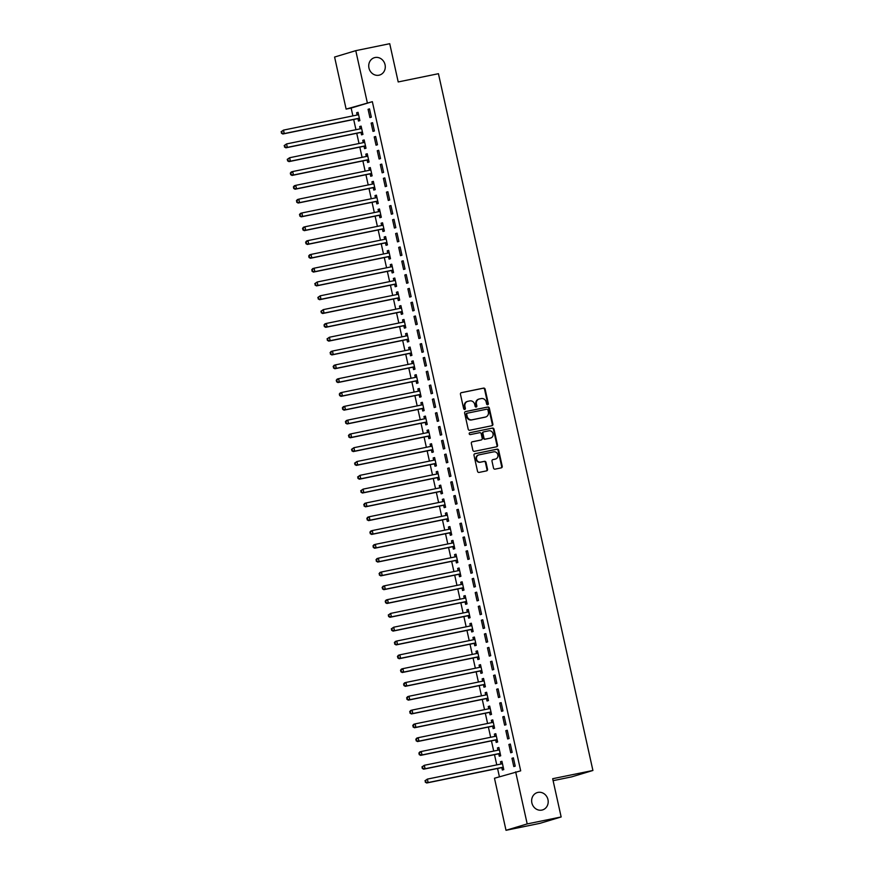 <?xml version="1.0" encoding="UTF-8"?>
<svg xmlns="http://www.w3.org/2000/svg" width="874" height="874" viewBox="0 0 874 874"><rect width="100%" height="100%" fill="white"/><g stroke="black" fill="none" stroke-linecap="round" stroke-linejoin="round"><path stroke-width="1.31" d="M487.681 404.728A0.972 0.885 73.2 0 0 488.326 403.602L485.136 389.203A1.387 1.256 73.2 0 0 483.606 388.1L461.385 392.655A1.387 1.256 73.2 0 0 460.456 394.261L463.646 408.661A0.972 0.885 73.2 0 0 464.793 409.414A0.972 0.885 73.2 0 0 465.372 408.3L464.957 406.443A4.446 4.031 73.2 0 1 467.951 401.297L469.797 400.915A4.446 4.031 73.2 0 1 474.713 404.443L475.128 406.312A0.972 0.885 73.2 0 0 476.854 405.951L476.439 404.094A4.446 4.031 73.2 0 1 479.433 398.948L481.279 398.566A4.446 4.031 73.2 0 1 486.184 402.095L486.599 403.952A0.972 0.885 73.2 0 0 487.681 404.728M487.441 404.738A0.972 0.885 73.2 0 0 487.758 403.777L484.567 389.378A1.387 1.256 73.2 0 0 483.027 388.274L461.057 392.776M464.487 409.447A0.972 0.885 73.2 0 0 464.804 408.475L464.389 406.618L464.957 406.443M475.969 407.098A0.972 0.885 73.2 0 0 476.275 406.126L475.871 404.258L476.439 404.094M537.958 792.412A9.057 8.205 73.2 0 0 537.313 792.576A9.057 8.205 73.2 0 0 531.96 803.261A9.057 8.205 73.2 0 0 541.88 810.089A9.057 8.205 73.2 0 0 542.536 809.925A9.057 8.205 73.2 0 0 547.878 799.24A9.057 8.205 73.2 0 0 537.958 792.412M375.044 57.531A9.057 8.205 73.2 0 0 374.389 57.695A9.057 8.205 73.2 0 0 369.047 68.38A9.057 8.205 73.2 0 0 378.966 75.208A9.057 8.205 73.2 0 0 379.611 75.044A9.057 8.205 73.2 0 0 384.964 64.359A9.057 8.205 73.2 0 0 375.044 57.531M493.515 468.038A1.387 1.256 73.2 0 0 495.055 469.141L501.283 467.863A1.387 1.256 73.2 0 0 502.222 466.257L498.672 450.263A1.387 1.256 73.2 0 0 497.142 449.16L474.921 453.715A1.387 1.256 73.2 0 0 473.992 455.321L477.532 471.315A1.387 1.256 73.2 0 0 479.072 472.419L486.599 470.868A1.387 1.256 73.2 0 0 487.528 469.262L486.02 462.422A1.387 1.256 73.2 0 0 484.48 461.319L480.744 462.084A3.715 3.365 73.2 0 1 478.876 454.895A3.715 3.365 73.2 0 1 479.138 454.83L493.766 451.836A3.715 3.365 73.2 0 1 495.645 459.014A3.715 3.365 73.2 0 1 495.372 459.079L492.936 459.582A1.387 1.256 73.2 0 0 491.996 461.188L493.515 468.038M515.66 771.862L527.197 823.92L506.013 830.3L494.476 778.242L520.686 770.835L372.346 101.679L346.126 109.097L334.589 57.039L355.773 50.659L367.309 102.717M355.773 50.659L389.728 43.7L398.205 81.948L438.442 73.7L592.911 770.475L552.674 778.712L561.152 816.961L527.197 823.92M491.942 425.714A1.387 1.256 73.2 0 0 492.87 424.098L489.331 408.103A1.387 1.256 73.2 0 0 487.79 407.011L465.58 411.556A1.387 1.256 73.2 0 0 464.64 413.162L468.191 429.156A1.387 1.256 73.2 0 0 469.72 430.259L491.942 425.714M494.007 429.189L497.546 445.183A1.387 1.256 73.2 0 1 496.618 446.789L474.396 451.334A1.387 1.256 73.2 0 1 472.867 450.23L471.348 443.391A1.387 1.256 73.2 0 1 472.277 441.785L481.29 439.939A1.387 1.256 73.2 0 0 482.219 438.333L481.213 433.788A1.387 1.256 73.2 0 0 479.684 432.685L470.299 434.607A0.972 0.885 73.2 0 1 469.884 432.706L492.466 428.085A1.387 1.256 73.2 0 1 494.007 429.189L493.428 429.353L496.978 445.347L497.546 445.183M553.1 780.668L571.716 776.855L592.911 770.475M510.329 744.047L508.897 744.484L510.733 752.765L512.164 752.339L510.329 744.047M498.781 753.978L499.273 756.218L500.704 755.781L498.868 747.499L497.437 747.936L497.94 750.165M504.2 716.429L502.769 716.866L504.604 725.147L506.035 724.721L504.2 716.429M492.663 726.36L493.154 728.599L494.586 728.173L492.75 719.881L491.319 720.318L491.811 722.547M498.082 688.821L496.651 689.247L498.486 697.528L499.917 697.102L498.082 688.821M486.534 698.752L487.026 700.981L488.468 700.555L486.621 692.263L485.19 692.7L485.693 694.928M491.953 661.203L490.522 661.629L492.357 669.921L493.799 669.484L491.953 661.203M480.416 671.134L480.908 673.362L482.339 672.936L480.503 664.655L479.072 665.081L479.564 667.321M485.835 633.584L484.404 634.011L486.239 642.303L487.67 641.866L485.835 633.584M474.287 643.515L474.79 645.755L476.221 645.318L474.385 637.037L472.954 637.463L473.446 639.702M479.717 605.966L478.286 606.403L480.121 614.684L481.552 614.247L479.717 605.966M468.169 615.897L468.661 618.136L470.092 617.699L468.256 609.418L466.825 609.844L467.328 612.084M473.588 578.348L472.157 578.785L473.992 587.066L475.423 586.64L473.588 578.348M462.051 588.278L462.543 590.518L463.974 590.081L462.138 581.8L460.707 582.237L461.199 584.466M467.47 550.729L466.039 551.166L467.874 559.447L469.305 559.021L467.47 550.729M455.922 560.66L456.414 562.9L457.856 562.474L456.01 554.182L454.578 554.619L455.081 556.847M461.341 523.122L459.91 523.548L461.745 531.829L463.176 531.403L461.341 523.122M449.804 533.053L450.296 535.281L451.727 534.855L449.892 526.563L448.46 527L448.952 529.229M455.223 495.503L453.792 495.929L455.627 504.222L457.058 503.785L455.223 495.503M443.675 505.434L444.178 507.663L445.609 507.237L443.774 498.956L442.342 499.382L442.834 501.621M449.105 467.885L447.674 468.311L449.509 476.603L450.94 476.166L449.105 467.885M437.557 477.816L438.049 480.055L439.48 479.618L437.645 471.337L436.213 471.763L436.705 474.003M442.976 440.267L441.545 440.704L443.38 448.985L444.811 448.559L442.976 440.267M431.428 450.197L431.931 452.437L433.362 452L431.527 443.719L430.095 444.145L430.587 446.385M436.858 412.648L435.427 413.085L437.262 421.366L438.693 420.94L436.858 412.648M425.31 422.579L425.802 424.819L427.233 424.382L425.398 416.1L423.966 416.537L424.469 418.766M430.729 385.041L429.298 385.467L431.133 393.748L432.564 393.322L430.729 385.041M419.192 394.972L419.684 397.2L421.115 396.774L419.28 388.482L417.848 388.919L418.34 391.148M424.611 357.422L423.18 357.848L425.015 366.14L426.446 365.703L424.611 357.422M413.063 367.353L413.566 369.582L414.997 369.156L413.162 360.864L411.72 361.301L412.222 363.54M418.493 329.804L417.051 330.23L418.897 338.522L420.328 338.085L418.493 329.804M406.945 339.735L407.437 341.963L408.868 341.537L407.033 333.256L405.602 333.682L406.093 335.922M412.364 302.186L410.933 302.623L412.768 310.904L414.2 310.467L412.364 302.186M400.816 312.116L401.319 314.356L402.75 313.919L400.915 305.638L399.484 306.064L399.975 308.303M406.246 274.567L404.815 275.004L406.65 283.285L408.082 282.859L406.246 274.567M394.698 284.498L395.19 286.738L396.621 286.301L394.786 278.019L393.355 278.445L393.857 280.685M400.117 246.949L398.686 247.386L400.521 255.667L401.953 255.241L400.117 246.949M388.58 256.88L389.072 259.119L390.503 258.682L388.668 250.401L387.237 250.838L387.728 253.067M393.999 219.341L392.568 219.767L394.403 228.048L395.835 227.622L393.999 219.341M382.451 229.272L382.954 231.501L384.385 231.075L382.55 222.783L381.108 223.22L381.61 225.448M387.87 191.723L386.439 192.149L388.285 200.441L389.717 200.004L387.87 191.723M376.333 201.654L376.825 203.882L378.256 203.456L376.421 195.164L374.99 195.601L375.481 197.841M381.752 164.104L380.321 164.53L382.156 172.823L383.588 172.386L381.752 164.104M370.205 174.035L370.707 176.264L372.138 175.838L370.303 167.557L368.872 167.983L369.363 170.222M375.634 136.486L374.203 136.923L376.038 145.204L377.47 144.767L375.634 136.486M364.087 146.417L364.578 148.656L366.009 148.219L364.174 139.938L362.743 140.364L363.245 142.604M369.505 108.868L368.074 109.305L369.91 117.586L371.341 117.16L369.505 108.868M357.969 118.798L358.46 121.038L359.891 120.601L358.056 112.32L356.625 112.746L357.116 114.986M372.346 101.679L351.151 108.059L352.888 115.903M353.686 119.487L355.958 129.713M356.745 133.296L359.017 143.522M359.815 147.105L362.076 157.331M362.874 160.914L365.135 171.14M365.933 174.724L368.194 184.949M368.992 188.533L371.264 198.759M372.051 202.342L374.323 212.557M375.121 216.14L377.382 226.366M378.18 229.949L380.441 240.175M381.239 243.759L383.5 253.984M384.298 257.568L386.57 267.794M387.357 271.377L389.629 281.603M390.427 285.186L392.688 295.412M393.486 298.995L395.747 309.221M396.545 312.805L398.806 323.03M399.604 326.614L401.876 336.84M402.663 340.423L404.935 350.649M405.733 354.232L407.994 364.447M408.792 368.041L411.053 378.256M411.851 381.84L414.112 392.065M414.91 395.649L417.182 405.875M417.969 409.458L420.241 419.684M421.039 423.267L423.3 433.493M424.098 437.076L426.359 447.302M427.157 450.886L429.418 461.111M430.216 464.695L432.488 474.921M433.275 478.504L435.547 488.73M436.344 492.313L438.606 502.539M439.404 506.122L441.665 516.348M442.463 519.932L444.724 530.147M445.522 533.741L447.794 543.956M448.581 547.539L450.853 557.765M451.65 561.348L453.912 571.574M454.709 575.158L456.971 585.383M457.768 588.967L460.041 599.193M460.827 602.776L463.1 613.002M463.886 616.585L466.159 626.811M466.956 630.394L469.218 640.62M470.015 644.204L472.277 654.429M473.074 658.013L475.347 668.239M476.133 671.822L478.406 682.048M479.192 685.631L481.465 695.846M482.262 699.429L484.524 709.655M485.321 713.239L487.583 723.464M488.38 727.048L490.653 737.274M491.439 740.857L493.712 751.083M494.498 754.666L496.771 764.892M497.568 768.475L499.404 776.757M361.028 132.608L361.519 134.847L362.95 134.41L361.115 126.129L359.684 126.555L360.175 128.795M372.564 122.677L371.133 123.114L372.979 131.395L374.411 130.958L372.564 122.677M367.146 160.226L367.648 162.466L369.079 162.029L367.244 153.748L365.802 154.174L366.304 156.413M378.693 150.295L377.262 150.721L379.098 159.013L380.529 158.576L378.693 150.295M373.274 187.844L373.766 190.073L375.197 189.647L373.362 181.366L371.931 181.792L372.422 184.032M384.811 177.914L383.38 178.34L385.216 186.632L386.647 186.195L384.811 177.914M379.392 215.463L379.884 217.692L381.315 217.265L379.48 208.973L378.049 209.41L378.551 211.639M390.94 205.532L389.509 205.958L391.344 214.239L392.776 213.813L390.94 205.532M385.51 243.07L386.013 245.31L387.444 244.884L385.609 236.592L384.178 237.029L384.669 239.257M397.058 233.139L395.627 233.577L397.462 241.858L398.894 241.432L397.058 233.139M391.639 270.689L392.131 272.928L393.562 272.491L391.727 264.21L390.296 264.647L390.787 266.876M403.187 260.758L401.745 261.195L403.591 269.476L405.023 269.05L403.187 260.758M397.757 298.307L398.26 300.547L399.691 300.11L397.856 291.829L396.414 292.255L396.916 294.494M409.305 288.376L407.874 288.813L409.709 297.094L411.141 296.657L409.305 288.376M403.886 325.926L404.378 328.165L405.809 327.728L403.974 319.447L402.543 319.873L403.034 322.113M415.423 315.995L413.992 316.421L415.827 324.713L417.259 324.276L415.423 315.995M410.004 353.544L410.496 355.773L411.927 355.347L410.092 347.065L408.661 347.491L409.163 349.731M421.552 343.613L420.121 344.039L421.956 352.331L423.387 351.894L421.552 343.613M416.122 381.162L416.625 383.391L418.056 382.965L416.221 374.673L414.789 375.11L415.281 377.339M427.67 371.232L426.239 371.658L428.074 379.939L429.505 379.513L427.67 371.232M422.251 408.77L422.743 411.009L424.174 410.583L422.339 402.291L420.907 402.728L421.399 404.957M433.799 398.839L432.357 399.276L434.203 407.557L435.634 407.131L433.799 398.839M428.369 436.388L428.872 438.628L430.303 438.191L428.468 429.91L427.036 430.336L427.528 432.575M439.917 426.457L438.486 426.894L440.321 435.176L441.752 434.749L439.917 426.457M434.498 464.007L434.99 466.246L436.421 465.809L434.586 457.528L433.154 457.954L433.646 460.194M446.035 454.076L444.604 454.513L446.439 462.794L447.87 462.357L446.035 454.076M440.616 491.625L441.108 493.854L442.539 493.428L440.704 485.146L439.272 485.573L439.775 487.812M452.164 481.694L450.733 482.12L452.568 490.412L453.999 489.975L452.164 481.694M446.734 519.243L447.237 521.472L448.668 521.046L446.833 512.765L445.401 513.191L445.893 515.431M458.282 509.313L456.851 509.739L458.686 518.031L460.117 517.594L458.282 509.313M452.863 546.862L453.355 549.091L454.786 548.664L452.951 540.372L451.519 540.809L452.011 543.038M464.411 536.931L462.98 537.357L464.815 545.638L466.246 545.212L464.411 536.931M458.981 574.469L459.484 576.709L460.915 576.283L459.079 567.991L457.648 568.428L458.14 570.656M470.529 564.538L469.098 564.975L470.933 573.257L472.364 572.831L470.529 564.538M465.11 602.088L465.602 604.327L467.033 603.89L465.197 595.609L463.766 596.035L464.258 598.275M476.647 592.157L475.216 592.594L477.051 600.875L478.493 600.449L476.647 592.157M471.228 629.706L471.72 631.946L473.162 631.509L471.315 623.228L469.884 623.654L470.387 625.893M482.776 619.775L481.345 620.212L483.18 628.493L484.611 628.056L482.776 619.775M477.357 657.324L477.849 659.553L479.28 659.127L477.444 650.846L476.013 651.272L476.505 653.512M488.894 647.394L487.463 647.82L489.298 656.112L490.729 655.675L488.894 647.394M483.475 684.943L483.967 687.172L485.398 686.745L483.562 678.453L482.131 678.89L482.634 681.13M495.023 675.012L493.591 675.438L495.427 683.73L496.858 683.293L495.023 675.012M489.593 712.561L490.096 714.79L491.527 714.364L489.691 706.072L488.26 706.509L488.752 708.738M501.141 702.63L499.709 703.057L501.545 711.338L502.976 710.912L501.141 702.63M495.722 740.169L496.214 742.408L497.645 741.971L495.809 733.69L494.378 734.127L494.87 736.356M507.259 730.238L505.827 730.675L507.663 738.956L509.105 738.53L507.259 730.238M501.84 767.787L502.342 770.027L503.774 769.59L501.927 761.309L500.496 761.735L500.999 763.974M513.388 757.856L511.956 758.293L513.792 766.574L515.223 766.148L513.388 757.856M561.152 816.961L539.968 823.341L506.013 830.3M351.151 108.059L346.126 109.097M356.625 112.746L358.089 112.451M368.074 109.305L369.538 108.999M359.684 126.555L361.148 126.26M371.133 123.114L372.597 122.808M362.743 140.364L364.207 140.069M374.203 136.923L375.656 136.617M365.802 154.174L367.266 153.879M377.262 150.721L378.726 150.426M368.872 167.983L370.325 167.688M380.321 164.53L381.785 164.236M371.931 181.792L373.395 181.497M383.38 178.34L384.844 178.045M374.99 195.601L376.454 195.306M386.439 192.149L387.903 191.854M378.049 209.41L379.513 209.105M389.509 205.958L390.962 205.663M381.108 223.22L382.572 222.914M392.568 219.767L394.032 219.472M384.178 237.029L385.631 236.723M395.627 233.577L397.091 233.282M387.237 250.838L388.701 250.532M398.686 247.386L400.15 247.08M390.296 264.647L391.76 264.341M401.745 261.195L403.209 260.889M393.355 278.445L394.819 278.151M404.815 275.004L406.268 274.698M396.414 292.255L397.878 291.96M407.874 288.813L409.338 288.507M399.484 306.064L400.937 305.769M410.933 302.623L412.397 302.317M402.543 319.873L404.007 319.578M413.992 316.421L415.456 316.126M405.602 333.682L407.066 333.387M417.051 330.23L418.515 329.935M408.661 347.491L410.125 347.197M420.121 344.039L421.574 343.744M411.72 361.301L413.183 361.006M423.18 357.848L424.644 357.553M414.789 375.11L416.243 374.804M426.239 371.658L427.703 371.363M417.848 388.919L419.312 388.613M429.298 385.467L430.762 385.172M420.907 402.728L422.371 402.422M432.357 399.276L433.821 398.981M423.966 416.537L425.43 416.232M435.427 413.085L436.88 412.779M427.036 430.336L428.489 430.041M438.486 426.894L439.95 426.588M430.095 444.145L431.548 443.85M441.545 440.704L443.009 440.398M433.154 457.954L434.618 457.659M444.604 454.513L446.068 454.207M436.213 471.763L437.677 471.468M447.674 468.311L449.127 468.016M439.272 485.573L440.736 485.278M450.733 482.12L452.186 481.825M442.342 499.382L443.795 499.087M453.792 495.929L455.256 495.634M445.401 513.191L446.854 512.896M456.851 509.739L458.315 509.444M448.46 527L449.924 526.694M459.91 523.548L461.374 523.253M451.519 540.809L452.983 540.503M462.98 537.357L464.433 537.062M454.578 554.619L456.042 554.313M466.039 551.166L467.492 550.871M457.648 568.428L459.101 568.122M469.098 564.975L470.562 564.67M460.707 582.237L462.16 581.931M472.157 578.785L473.621 578.479M463.766 596.035L465.23 595.74M475.216 592.594L476.68 592.288M466.825 609.844L468.289 609.549M478.286 606.403L479.739 606.097M469.884 623.654L471.348 623.359M481.345 620.212L482.798 619.906M472.954 637.463L474.407 637.168M484.404 634.011L485.868 633.716M476.013 651.272L477.466 650.977M487.463 647.82L488.927 647.525M479.072 665.081L480.536 664.786M490.522 661.629L491.986 661.334M482.131 678.89L483.595 678.595M493.591 675.438L495.045 675.143M485.19 692.7L486.654 692.394M496.651 689.247L498.104 688.952M488.26 706.509L489.713 706.203M499.709 703.057L501.173 702.762M491.319 720.318L492.783 720.012M502.769 716.866L504.232 716.571M494.378 734.127L495.842 733.821M505.827 730.675L507.291 730.369M497.437 747.936L498.901 747.631M508.897 744.484L510.35 744.178M500.496 761.735L501.96 761.44M511.956 758.293L513.409 757.987M478.821 399.123A4.446 4.031 73.2 0 0 475.871 404.258M467.35 401.472A4.446 4.031 73.2 0 0 464.389 406.618M491.701 425.758A1.387 1.256 73.2 0 0 492.302 424.272L488.763 408.278A1.387 1.256 73.2 0 0 487.222 407.175L465.252 411.676M487.932 409.95A0.972 0.885 73.2 0 0 486.862 409.185L467.361 413.173A0.972 0.885 73.2 0 0 466.705 414.298L467.142 416.264A4.446 4.031 73.2 0 0 472.047 419.793L485.376 417.062A4.446 4.031 73.2 0 0 488.369 411.916L487.932 409.95M467.219 413.216L466.782 413.347A0.972 0.885 73.2 0 0 466.126 414.473L466.705 414.298M484.808 417.237L485.376 417.062A4.446 4.031 73.2 0 1 484.808 417.237L471.479 419.968A4.446 4.031 73.2 0 1 466.563 416.439L466.126 414.473M496.366 446.833A1.387 1.256 73.2 0 0 496.978 445.347M471.949 441.905L480.722 440.114A1.387 1.256 73.2 0 0 480.918 440.048M469.611 432.816L492.466 428.085M490.642 438.016A3.715 3.365 73.2 0 0 489.036 430.773L483.879 431.822A1.387 1.256 73.2 0 0 482.94 433.438L483.956 437.972A1.387 1.256 73.2 0 0 485.485 439.076L490.063 438.191A3.715 3.365 73.2 0 0 490.598 438.038M483.683 431.887L483.311 431.996A1.387 1.256 73.2 0 0 482.372 433.602L482.94 433.438M490.063 438.191L484.917 439.251A1.387 1.256 73.2 0 1 483.377 438.147L482.372 433.602M493.428 429.353A1.387 1.256 73.2 0 0 491.898 428.26M495.329 459.101A3.715 3.365 73.2 0 1 494.804 459.254L492.608 459.702M478.57 455.004A3.715 3.365 73.2 0 0 476.101 459.451A3.715 3.365 73.2 0 0 480.176 462.259L480.744 462.084M486.359 470.922A1.387 1.256 73.2 0 0 486.96 469.436L485.441 462.586A1.387 1.256 73.2 0 0 483.912 461.494L480.176 462.259M501.042 467.918A1.387 1.256 73.2 0 0 501.643 466.432L498.104 450.438A1.387 1.256 73.2 0 0 496.563 449.334L474.593 453.835M358.548 114.56L358.384 114.669A1.42 1.278 -106.8 0 1 357.936 114.865L283.493 130.117L284.258 133.569L282.826 134.006L357.269 118.755A1.42 1.278 -106.8 0 1 357.761 118.755L359.564 119.148M358.438 114.046L357.018 115.062M281.963 133.001L281.657 131.624L281.395 133.176L284.258 133.569L358.701 118.318A1.42 1.278 -106.8 0 1 359.192 118.329L359.4 118.372M281.089 131.788L283.493 130.117L281.657 131.624M282.826 134.006L281.395 133.176M361.607 128.358L361.443 128.478A1.42 1.278 -106.8 0 1 360.995 128.675L286.563 143.926L287.327 147.378L285.896 147.815L360.328 132.564A1.42 1.278 -106.8 0 1 360.82 132.564L362.634 132.957M361.497 127.844L360.077 128.871M285.033 146.81L284.727 145.434L284.454 146.985L287.327 147.378L361.76 132.127A1.42 1.278 -106.8 0 1 362.251 132.138L362.459 132.182M284.148 145.597L286.563 143.926L284.727 145.434M285.896 147.815L284.454 146.985M364.677 142.167L364.502 142.287A1.42 1.278 -106.8 0 1 364.054 142.484L289.622 157.735L290.387 161.187L288.955 161.624L363.387 146.373A1.42 1.278 -106.8 0 1 363.879 146.373L365.693 146.766M364.556 141.654L363.136 142.67M288.092 160.619L287.786 159.232L287.513 160.794L290.387 161.187L364.829 145.936A1.42 1.278 -106.8 0 1 365.321 145.947L365.518 145.991M287.207 159.407L289.622 157.735L287.786 159.232M288.955 161.624L287.513 160.794M367.736 155.976L367.572 156.096A1.42 1.278 -106.8 0 1 367.124 156.293L292.681 171.544L293.446 174.997L292.014 175.434L366.457 160.182A1.42 1.278 -106.8 0 1 366.949 160.182L368.752 160.576M367.615 155.463L366.206 156.479M291.151 174.429L290.845 173.041L290.583 174.603L293.446 174.997L367.888 159.745A1.42 1.278 -106.8 0 1 368.38 159.745L368.577 159.789M290.277 173.216L291.25 171.981L292.681 171.544L290.845 173.041M292.014 175.434L290.583 174.603M370.794 169.785L370.631 169.906A1.42 1.278 -106.8 0 1 370.183 170.102L295.74 185.354L296.505 188.806L295.073 189.232L369.516 173.992A1.42 1.278 -106.8 0 1 370.008 173.992L371.811 174.385M370.685 169.272L369.265 170.288M294.21 188.238L293.904 186.85L293.642 188.402L296.505 188.806L370.947 173.555A1.42 1.278 -106.8 0 1 371.439 173.555L371.636 173.598M293.336 187.025L294.309 185.78L295.74 185.354L293.904 186.85M295.073 189.232L293.642 188.402M373.853 183.595L373.69 183.715A1.42 1.278 -106.8 0 1 373.242 183.911L298.799 199.163L299.563 202.615L298.132 203.041L372.575 187.79A1.42 1.278 -106.8 0 1 373.067 187.801L374.87 188.183M373.744 183.081L372.324 184.097M297.269 202.047L296.963 200.659L296.701 202.211L299.563 202.615L374.006 187.364A1.42 1.278 -106.8 0 1 374.498 187.364L374.706 187.407M296.395 200.834L297.368 199.589L298.799 199.163L296.963 200.659M298.132 203.041L296.701 202.211M376.913 197.404L376.749 197.524A1.42 1.278 -106.8 0 1 376.301 197.721L301.869 212.972L302.633 216.424L301.202 216.85L375.634 201.599A1.42 1.278 -106.8 0 1 376.126 201.61L377.939 201.992M376.803 196.89L375.383 197.906M300.339 215.856L300.033 214.469L299.76 216.02L302.633 216.424L377.065 201.173A1.42 1.278 -106.8 0 1 377.557 201.173L377.765 201.217M299.454 214.643L300.438 213.398L301.869 212.972L300.033 214.469M301.202 216.85L299.76 216.02M379.982 211.213L379.808 211.333A1.42 1.278 -106.8 0 1 379.36 211.53L304.928 226.781L305.692 230.233L304.261 230.66L378.704 215.408A1.42 1.278 -106.8 0 1 379.185 215.419L380.998 215.802M379.862 210.7L378.442 211.716M303.398 229.654L303.092 228.278L302.819 229.829L305.692 230.233L380.135 214.982A1.42 1.278 -106.8 0 1 380.627 214.982L380.824 215.026M302.513 228.453L303.497 227.207L304.928 226.781L303.092 228.278M304.261 230.66L302.819 229.829M383.041 225.022L382.878 225.142A1.42 1.278 -106.8 0 1 382.43 225.339L307.987 240.59L308.751 244.043L307.32 244.469L381.763 229.217A1.42 1.278 -106.8 0 1 382.255 229.228L384.057 229.611M382.921 224.509L381.512 225.525M306.457 243.464L306.151 242.087L305.889 243.638L308.751 244.043L383.194 228.791A1.42 1.278 -106.8 0 1 383.686 228.791L383.883 228.835M305.583 242.262L306.556 241.016L307.987 240.59L306.151 242.087M307.32 244.469L305.889 243.638M386.1 238.831L385.937 238.952A1.42 1.278 -106.8 0 1 385.489 239.148L311.046 254.4L311.81 257.852L310.379 258.278L384.822 243.027A1.42 1.278 -106.8 0 1 385.314 243.027L387.116 243.42M385.991 238.318L384.571 239.334M309.516 257.273L309.21 255.896L308.948 257.448L311.81 257.852L386.253 242.601A1.42 1.278 -106.8 0 1 386.745 242.601L386.942 242.644M308.642 256.071L309.614 254.826L311.046 254.4L309.21 255.896M310.379 258.278L308.948 257.448M389.159 252.641L388.996 252.761A1.42 1.278 -106.8 0 1 388.548 252.957L314.105 268.209L314.869 271.65L313.438 272.087L387.881 256.836A1.42 1.278 -106.8 0 1 388.373 256.836L390.175 257.229M389.05 252.127L387.63 253.143M312.586 271.082L312.269 269.705L312.007 271.257L314.869 271.65L389.312 256.41A1.42 1.278 -106.8 0 1 389.804 256.41L390.012 256.453M311.701 269.88L312.673 268.635L314.105 268.209L312.269 269.705M313.438 272.087L312.007 271.257M392.218 266.45L392.055 266.57A1.42 1.278 -106.8 0 1 391.607 266.756L317.175 282.007L317.939 285.459L316.508 285.896L390.94 270.645A1.42 1.278 -106.8 0 1 391.432 270.645L393.245 271.038M392.109 265.936L390.689 266.952M315.645 284.891L315.339 283.515L315.066 285.066L317.939 285.459L392.371 270.208A1.42 1.278 -106.8 0 1 392.863 270.219L393.071 270.263M314.76 283.679L317.175 282.007L315.339 283.515M316.508 285.896L315.066 285.066M395.288 280.259L395.114 280.368A1.42 1.278 -106.8 0 1 394.677 280.565L320.234 295.816L320.998 299.269L319.567 299.706L394.01 284.454A1.42 1.278 -106.8 0 1 394.502 284.454L396.304 284.848M395.168 279.746L393.748 280.762M318.704 298.7L318.398 297.324L318.125 298.875L320.998 299.269L395.441 284.017A1.42 1.278 -106.8 0 1 395.933 284.028L396.13 284.072M317.819 297.488L320.234 295.816L318.398 297.324M319.567 299.706L318.125 298.875M398.347 294.057L398.183 294.177A1.42 1.278 -106.8 0 1 397.736 294.374L323.293 309.625L324.057 313.078L322.626 313.515L397.069 298.263A1.42 1.278 -106.8 0 1 397.561 298.263L399.363 298.657M398.227 293.544L396.818 294.571M321.763 312.51L321.457 311.133L321.195 312.684L324.057 313.078L398.5 297.826A1.42 1.278 -106.8 0 1 398.992 297.837L399.189 297.881M320.889 311.297L323.293 309.625L321.457 311.133M322.626 313.515L321.195 312.684M401.406 307.867L401.242 307.987A1.42 1.278 -106.8 0 1 400.795 308.183L326.352 323.435L327.116 326.887L325.685 327.324L400.128 312.073A1.42 1.278 -106.8 0 1 400.62 312.073L402.422 312.466M401.297 307.353L399.877 308.369M324.822 326.319L324.516 324.931L324.254 326.494L327.116 326.887L401.559 311.636A1.42 1.278 -106.8 0 1 402.051 311.647L402.258 311.69M323.948 325.106L324.92 323.872L326.352 323.435L324.516 324.931M325.685 327.324L324.254 326.494M404.465 321.676L404.301 321.796A1.42 1.278 -106.8 0 1 403.854 321.993L329.411 337.244L330.175 340.696L328.744 341.133L403.187 325.882A1.42 1.278 -106.8 0 1 403.679 325.882L405.481 326.275M404.356 321.162L402.936 322.178M327.892 340.128L327.586 338.741L327.313 340.303L330.175 340.696L404.618 325.445A1.42 1.278 -106.8 0 1 405.11 325.445L405.317 325.489M327.007 338.915L329.411 337.244L327.586 338.741M328.744 341.133L327.313 340.303M407.524 335.485L407.36 335.605A1.42 1.278 -106.8 0 1 406.913 335.802L332.481 351.053L333.245 354.505L331.814 354.931L406.246 339.691A1.42 1.278 -106.8 0 1 406.738 339.691L408.551 340.084M407.415 334.971L405.995 335.987M330.951 353.937L330.645 352.55L330.372 354.101L333.245 354.505L407.677 339.254A1.42 1.278 -106.8 0 1 408.169 339.254L408.377 339.298M330.066 352.725L331.049 351.479L332.481 351.053L330.645 352.55M331.814 354.931L330.372 354.101M410.594 349.294L410.419 349.414A1.42 1.278 -106.8 0 1 409.982 349.611L335.54 364.862L336.304 368.315L334.873 368.741L409.316 353.489A1.42 1.278 -106.8 0 1 409.808 353.5L411.61 353.883M410.474 348.781L409.054 349.797M334.01 367.746L333.704 366.359L333.442 367.91L336.304 368.315L410.747 353.063A1.42 1.278 -106.8 0 1 411.239 353.063L411.436 353.107M333.125 366.534L334.108 365.288L335.54 364.862L333.704 366.359M334.873 368.741L333.442 367.91M413.653 363.103L413.489 363.223A1.42 1.278 -106.8 0 1 413.041 363.42L338.599 378.671L339.363 382.124L337.932 382.55L412.375 367.298A1.42 1.278 -106.8 0 1 412.867 367.309L414.669 367.692M413.533 362.59L412.124 363.606M337.069 381.545L336.763 380.168L336.501 381.719L339.363 382.124L413.806 366.872A1.42 1.278 -106.8 0 1 414.298 366.872L414.494 366.916M336.195 380.343L337.167 379.098L338.599 378.671L336.763 380.168M337.932 382.55L336.501 381.719M416.712 376.913L416.548 377.033A1.42 1.278 -106.8 0 1 416.1 377.229L341.658 392.481L342.422 395.933L340.991 396.359L415.434 381.108A1.42 1.278 -106.8 0 1 415.926 381.119L417.728 381.501M416.603 376.399L415.183 377.415M340.128 395.354L339.822 393.977L339.56 395.529L342.422 395.933L416.865 380.682A1.42 1.278 -106.8 0 1 417.357 380.682L417.564 380.725M339.254 394.152L340.226 392.907L341.658 392.481L339.822 393.977M340.991 396.359L339.56 395.529M419.771 390.722L419.607 390.842A1.42 1.278 -106.8 0 1 419.159 391.039L344.717 406.29L345.481 409.742L344.05 410.168L418.493 394.917A1.42 1.278 -106.8 0 1 418.985 394.928L420.787 395.31M419.662 390.208L418.242 391.224M343.198 409.163L342.892 407.787L342.619 409.338L345.481 409.742L419.924 394.491A1.42 1.278 -106.8 0 1 420.416 394.491L420.623 394.535M342.313 407.961L343.285 406.716L344.717 406.29L342.892 407.787M344.05 410.168L342.619 409.338M422.841 404.531L422.666 404.651A1.42 1.278 -106.8 0 1 422.218 404.848L347.786 420.099L348.551 423.551L347.12 423.977L421.552 408.726A1.42 1.278 -106.8 0 1 422.044 408.726L423.857 409.119M422.721 404.017L421.301 405.033M346.257 422.972L345.951 421.596L345.678 423.147L348.551 423.551L422.983 408.3A1.42 1.278 -106.8 0 1 423.475 408.3L423.682 408.344M345.372 421.771L346.355 420.525L347.786 420.099L345.951 421.596M347.12 423.977L345.678 423.147M425.9 418.34L425.725 418.46A1.42 1.278 -106.8 0 1 425.288 418.657L350.845 433.897L351.61 437.35L350.179 437.787L424.622 422.535A1.42 1.278 -106.8 0 1 425.114 422.535L426.916 422.929M425.78 417.827L424.36 418.843M349.316 436.782L349.01 435.405L348.748 436.956L351.61 437.35L426.053 422.109A1.42 1.278 -106.8 0 1 426.545 422.109L426.741 422.153M348.442 435.58L349.414 434.334L350.845 433.897L349.01 435.405M350.179 437.787L348.748 436.956M428.959 432.149L428.795 432.269A1.42 1.278 -106.8 0 1 428.347 432.455L353.904 447.707L354.669 451.159L353.238 451.596L427.681 436.344A1.42 1.278 -106.8 0 1 428.173 436.344L429.975 436.738M428.839 431.636L427.43 432.652M352.375 450.591L352.069 449.214L351.807 450.766L354.669 451.159L429.112 435.908A1.42 1.278 -106.8 0 1 429.604 435.918L429.8 435.962M351.501 449.378L353.904 447.707L352.069 449.214M353.238 451.596L351.807 450.766M432.018 445.959L431.854 446.068A1.42 1.278 -106.8 0 1 431.406 446.264L356.963 461.516L357.728 464.968L356.297 465.405L430.74 450.154A1.42 1.278 -106.8 0 1 431.232 450.154L433.034 450.547M431.909 445.445L430.489 446.461M355.434 464.4L355.128 463.023L354.866 464.575L357.728 464.968L432.171 449.717A1.42 1.278 -106.8 0 1 432.663 449.728L432.87 449.771M354.56 463.187L356.963 461.516L355.128 463.023M356.297 465.405L354.866 464.575M435.077 459.757L434.913 459.877A1.42 1.278 -106.8 0 1 434.465 460.074L360.022 475.325L360.798 478.777L359.356 479.214L433.799 463.963A1.42 1.278 -106.8 0 1 434.291 463.963L436.104 464.356M434.968 459.243L433.548 460.27M358.504 478.209L358.198 476.833L357.925 478.384L360.798 478.777L435.23 463.526A1.42 1.278 -106.8 0 1 435.722 463.537L435.929 463.581M357.619 476.996L360.022 475.325L358.198 476.833M359.356 479.214L357.925 478.384M438.147 473.566L437.972 473.686A1.42 1.278 -106.8 0 1 437.524 473.883L363.092 489.134L363.857 492.586L362.426 493.023L436.858 477.772A1.42 1.278 -106.8 0 1 437.35 477.772L439.163 478.165M438.027 473.053L436.607 474.069M361.563 492.018L361.257 490.631L360.984 492.193L363.857 492.586L438.289 477.335A1.42 1.278 -106.8 0 1 438.781 477.346L438.988 477.39M360.678 490.806L363.092 489.134L361.257 490.631M362.426 493.023L360.984 492.193M441.206 487.375L441.042 487.495A1.42 1.278 -106.8 0 1 440.594 487.692L366.151 502.943L366.916 506.396L365.485 506.822L439.928 491.581A1.42 1.278 -106.8 0 1 440.42 491.581L442.222 491.975M441.086 486.862L439.666 487.878M364.622 505.827L364.316 504.44L364.054 506.002L366.916 506.396L441.359 491.144A1.42 1.278 -106.8 0 1 441.851 491.144L442.047 491.188M363.748 504.615L364.72 503.38L366.151 502.943L364.316 504.44M365.485 506.822L364.054 506.002M444.265 501.184L444.101 501.305A1.42 1.278 -106.8 0 1 443.653 501.501L369.21 516.753L369.975 520.205L368.544 520.631L442.987 505.38A1.42 1.278 -106.8 0 1 443.479 505.391L445.281 505.784M444.156 500.671L442.736 501.687M367.681 519.637L367.375 518.249L367.113 519.801L369.975 520.205L444.418 504.954A1.42 1.278 -106.8 0 1 444.91 504.954L445.106 504.997M366.807 518.424L367.779 517.179L369.21 516.753L367.375 518.249M368.544 520.631L367.113 519.801M447.324 514.994L447.16 515.114A1.42 1.278 -106.8 0 1 446.712 515.31L372.269 530.562L373.034 534.014L371.603 534.44L446.046 519.189A1.42 1.278 -106.8 0 1 446.538 519.2L448.34 519.582M447.215 514.48L445.795 515.496M370.74 533.446L370.434 532.058L370.172 533.61L373.034 534.014L447.477 518.763A1.42 1.278 -106.8 0 1 447.969 518.763L448.176 518.806M369.866 532.233L370.838 530.988L372.269 530.562L370.434 532.058M371.603 534.44L370.172 533.61M450.383 528.803L450.219 528.923A1.42 1.278 -106.8 0 1 449.771 529.12L375.328 544.371L376.104 547.823L374.662 548.249L449.105 532.998A1.42 1.278 -106.8 0 1 449.597 533.009L451.41 533.391M450.274 528.289L448.854 529.305M373.81 547.244L373.504 545.868L373.231 547.419L376.104 547.823L450.536 532.572A1.42 1.278 -106.8 0 1 451.028 532.572L451.235 532.616M372.925 546.042L373.897 544.797L375.328 544.371L373.504 545.868M374.662 548.249L373.231 547.419M453.453 542.612L453.278 542.732A1.42 1.278 -106.8 0 1 452.83 542.929L378.398 558.18L379.163 561.632L377.732 562.058L452.164 546.807A1.42 1.278 -106.8 0 1 452.656 546.818L454.469 547.2M453.333 542.098L451.913 543.115M376.869 561.053L376.563 559.677L376.29 561.228L379.163 561.632L453.595 546.381A1.42 1.278 -106.8 0 1 454.087 546.381L454.294 546.425M375.984 559.852L376.967 558.606L378.398 558.18L376.563 559.677M377.732 562.058L376.29 561.228M456.512 556.421L456.348 556.541A1.42 1.278 -106.8 0 1 455.9 556.738L381.457 571.989L382.222 575.442L380.791 575.868L455.234 560.616A1.42 1.278 -106.8 0 1 455.725 560.616L457.528 561.01M456.392 555.908L454.972 556.924M379.928 574.863L379.622 573.486L379.36 575.037L382.222 575.442L456.665 560.19A1.42 1.278 -106.8 0 1 457.157 560.19L457.353 560.234M379.054 573.661L380.026 572.415L381.457 571.989L379.622 573.486M380.791 575.868L379.36 575.037M459.571 570.23L459.407 570.351A1.42 1.278 -106.8 0 1 458.959 570.547L384.516 585.799L385.281 589.251L383.85 589.677L458.293 574.426A1.42 1.278 -106.8 0 1 458.784 574.426L460.587 574.819M459.462 569.717L458.042 570.733M382.987 588.672L382.681 587.295L382.419 588.847L385.281 589.251L459.724 574A1.42 1.278 -106.8 0 1 460.216 574L460.412 574.043M382.113 587.47L383.085 586.225L384.516 585.799L382.681 587.295M383.85 589.677L382.419 588.847M462.63 584.04L462.466 584.16A1.42 1.278 -106.8 0 1 462.018 584.356L387.575 599.597L388.34 603.049L386.909 603.486L461.352 588.235A1.42 1.278 -106.8 0 1 461.843 588.235L463.646 588.628M462.521 583.526L461.101 584.542M386.046 602.481L385.74 601.104L385.478 602.656L388.34 603.049L462.783 587.809A1.42 1.278 -106.8 0 1 463.275 587.809L463.482 587.852M385.172 601.279L386.144 600.034L387.575 599.597L385.74 601.104M386.909 603.486L385.478 602.656M465.689 597.849L465.525 597.958A1.42 1.278 -106.8 0 1 465.077 598.155L390.634 613.406L391.41 616.858L389.968 617.295L464.411 602.044A1.42 1.278 -106.8 0 1 464.902 602.044L466.716 602.437M465.58 597.335L464.16 598.351M389.116 616.29L388.81 614.914L388.537 616.465L391.41 616.858L465.842 601.607A1.42 1.278 -106.8 0 1 466.334 601.618L466.541 601.662M388.231 615.077L390.634 613.406L388.81 614.914M389.968 617.295L388.537 616.465M468.759 611.647L468.584 611.767A1.42 1.278 -106.8 0 1 468.136 611.964L393.704 627.215L394.469 630.667L393.038 631.104L467.47 615.853A1.42 1.278 -106.8 0 1 467.961 615.853L469.775 616.246M468.639 611.134L467.219 612.161M392.175 630.099L391.869 628.723L391.596 630.274L394.469 630.667L468.901 615.416A1.42 1.278 -106.8 0 1 469.393 615.427L469.6 615.471M391.29 628.887L393.704 627.215L391.869 628.723M393.038 631.104L391.596 630.274M471.818 625.456L471.654 625.576A1.42 1.278 -106.8 0 1 471.206 625.773L396.763 641.024L397.528 644.477L396.097 644.914L470.54 629.662A1.42 1.278 -106.8 0 1 471.031 629.662L472.834 630.056M471.698 624.943L470.278 625.959M395.234 643.909L394.928 642.521L394.666 644.083L397.528 644.477L471.971 629.225A1.42 1.278 -106.8 0 1 472.463 629.236L472.659 629.28M394.36 642.696L395.332 641.461L396.763 641.024L394.928 642.521M396.097 644.914L394.666 644.083M474.877 639.265L474.713 639.386A1.42 1.278 -106.8 0 1 474.265 639.582L399.822 654.834L400.587 658.286L399.156 658.723L473.599 643.472A1.42 1.278 -106.8 0 1 474.09 643.472L475.893 643.865M474.768 638.752L473.347 639.768M398.293 657.718L397.987 656.33L397.725 657.893L400.587 658.286L475.03 643.035A1.42 1.278 -106.8 0 1 475.522 643.035L475.718 643.078M397.419 656.505L398.391 655.271L399.822 654.834L397.987 656.33M399.156 658.723L397.725 657.893M477.936 653.075L477.772 653.195A1.42 1.278 -106.8 0 1 477.324 653.391L402.881 668.643L403.646 672.095L402.215 672.521L476.658 657.281A1.42 1.278 -106.8 0 1 477.149 657.281L478.952 657.674M477.827 652.561L476.406 653.577M401.352 671.527L401.046 670.139L400.784 671.691L403.646 672.095L478.089 656.844A1.42 1.278 -106.8 0 1 478.581 656.844L478.788 656.887M400.478 670.314L401.45 669.069L402.881 668.643L401.046 670.139M402.215 672.521L400.784 671.691M480.995 666.884L480.831 667.004A1.42 1.278 -106.8 0 1 480.383 667.201L405.951 682.452L406.716 685.904L405.285 686.33L479.717 671.079A1.42 1.278 -106.8 0 1 480.208 671.09L482.022 671.472M480.886 666.37L479.465 667.386M404.422 685.336L404.116 683.949L403.843 685.5L406.716 685.904L481.148 670.653A1.42 1.278 -106.8 0 1 481.64 670.653L481.847 670.697M403.537 684.124L404.509 682.878L405.951 682.452L404.116 683.949M405.285 686.33L403.843 685.5M484.065 680.693L483.89 680.813A1.42 1.278 -106.8 0 1 483.442 681.01L409.01 696.261L409.775 699.713L408.344 700.14L482.776 684.888A1.42 1.278 -106.8 0 1 483.267 684.899L485.081 685.282M483.945 680.18L482.524 681.196M407.481 699.145L407.175 697.758L406.902 699.309L409.775 699.713L484.207 684.462A1.42 1.278 -106.8 0 1 484.699 684.462L484.906 684.506M406.596 697.933L407.579 696.687L409.01 696.261L407.175 697.758M408.344 700.14L406.902 699.309M487.124 694.502L486.96 694.622A1.42 1.278 -106.8 0 1 486.512 694.819L412.069 710.07L412.834 713.523L411.403 713.949L485.846 698.697A1.42 1.278 -106.8 0 1 486.337 698.708L488.14 699.091M487.004 693.989L485.583 695.005M410.54 712.944L410.234 711.567L409.972 713.118L412.834 713.523L487.277 698.271A1.42 1.278 -106.8 0 1 487.768 698.271L487.965 698.315M409.666 711.742L410.638 710.496L412.069 710.07L410.234 711.567M411.403 713.949L409.972 713.118M490.183 708.311L490.019 708.432A1.42 1.278 -106.8 0 1 489.571 708.628L415.128 723.88L415.893 727.332L414.462 727.758L488.905 712.507A1.42 1.278 -106.8 0 1 489.396 712.518L491.199 712.9M490.074 707.798L488.653 708.814M413.599 726.753L413.293 725.376L413.031 726.928L415.893 727.332L490.336 712.081A1.42 1.278 -106.8 0 1 490.827 712.081L491.024 712.124M412.725 725.551L413.697 724.306L415.128 723.88L413.293 725.376M414.462 727.758L413.031 726.928M493.242 722.121L493.078 722.241A1.42 1.278 -106.8 0 1 492.63 722.437L418.187 737.689L418.952 741.141L417.521 741.567L491.964 726.316A1.42 1.278 -106.8 0 1 492.455 726.316L494.258 726.709M493.133 721.607L491.712 722.623M416.658 740.562L416.352 739.186L416.09 740.737L418.952 741.141L493.395 725.89A1.42 1.278 -106.8 0 1 493.886 725.89L494.094 725.933M415.784 739.36L416.756 738.115L418.187 737.689L416.352 739.186M417.521 741.567L416.09 740.737M496.301 735.93L496.137 736.05A1.42 1.278 -106.8 0 1 495.689 736.247L421.257 751.498L422.022 754.939L420.591 755.376L495.023 740.125A1.42 1.278 -106.8 0 1 495.514 740.125L497.328 740.518M496.192 735.416L494.771 736.432M419.728 754.371L419.422 752.995L419.149 754.546L422.022 754.939L496.454 739.699A1.42 1.278 -106.8 0 1 496.945 739.699L497.153 739.743M418.843 753.169L419.815 751.924L421.257 751.498L419.422 752.995M420.591 755.376L419.149 754.546M499.371 749.739L499.196 749.859A1.42 1.278 -106.8 0 1 498.748 750.045L424.316 765.296L425.081 768.749L423.65 769.186L498.082 753.934A1.42 1.278 -106.8 0 1 498.573 753.934L500.387 754.328M499.251 749.226L497.83 750.242M422.787 768.18L422.481 766.804L422.208 768.355L425.081 768.749L499.513 753.497A1.42 1.278 -106.8 0 1 500.004 753.508L500.212 753.552M421.902 766.968L424.316 765.296L422.481 766.804M423.65 769.186L422.208 768.355M502.43 763.548L502.266 763.658A1.42 1.278 -106.8 0 1 501.818 763.854L427.375 779.105L428.14 782.558L426.709 782.995L501.152 767.743A1.42 1.278 -106.8 0 1 501.643 767.743L503.446 768.137M502.31 763.035L500.9 764.051M425.846 781.99L425.54 780.613L425.277 782.164L428.14 782.558L502.583 767.306A1.42 1.278 -106.8 0 1 503.074 767.317L503.271 767.361M424.972 780.777L427.375 779.105L425.54 780.613M426.709 782.995L425.277 782.164M487.758 403.777L488.326 403.602M464.804 408.475L465.372 408.3M476.275 406.126L476.854 405.951M483.027 388.274L483.606 388.1M484.567 389.378L485.136 389.203M487.222 407.175L487.79 407.011M488.763 408.278L489.331 408.103M492.302 424.272L492.87 424.098M466.563 416.439L467.142 416.264M471.479 419.968L472.047 419.793M480.722 440.114L481.29 439.939M483.377 438.147L483.956 437.972M484.917 439.251L485.485 439.076M494.804 459.254L495.372 459.079M483.912 461.494L484.48 461.319M485.441 462.586L486.02 462.422M486.96 469.436L487.528 469.262M496.563 449.334L497.142 449.16M498.104 450.438L498.672 450.263M501.643 466.432L502.222 466.257M357.302 114.997L358.384 114.669M357.269 118.755L358.701 118.318M357.761 118.755L359.192 118.329M360.361 128.806L361.443 128.478M360.328 132.564L361.76 132.127M360.82 132.564L362.251 132.138M363.42 142.615L364.502 142.287M363.387 146.373L364.829 145.936M363.879 146.373L365.321 145.947M366.479 156.424L367.572 156.096M366.457 160.182L367.888 159.745M366.949 160.182L368.38 159.745M369.549 170.233L370.631 169.906M369.516 173.992L370.947 173.555M370.008 173.992L371.439 173.555M372.608 184.043L373.69 183.715M372.575 187.79L374.006 187.364M373.067 187.801L374.498 187.364M375.667 197.852L376.749 197.524M375.634 201.599L377.065 201.173M376.126 201.61L377.557 201.173M378.726 211.661L379.808 211.333M378.704 215.408L380.135 214.982M379.185 215.419L380.627 214.982M381.785 225.47L382.878 225.142M381.763 229.217L383.194 228.791M382.255 229.228L383.686 228.791M384.855 239.279L385.937 238.952M384.822 243.027L386.253 242.601M385.314 243.027L386.745 242.601M387.914 253.089L388.996 252.761M387.881 256.836L389.312 256.41M388.373 256.836L389.804 256.41M390.973 266.887L392.055 266.57M390.94 270.645L392.371 270.208M391.432 270.645L392.863 270.219M394.032 280.696L395.114 280.368M394.01 284.454L395.441 284.017M394.502 284.454L395.933 284.028M397.091 294.505L398.183 294.177M397.069 298.263L398.5 297.826M397.561 298.263L398.992 297.837M400.161 308.314L401.242 307.987M400.128 312.073L401.559 311.636M400.62 312.073L402.051 311.647M403.22 322.124L404.301 321.796M403.187 325.882L404.618 325.445M403.679 325.882L405.11 325.445M406.279 335.933L407.36 335.605M406.246 339.691L407.677 339.254M406.738 339.691L408.169 339.254M409.338 349.742L410.419 349.414M409.316 353.489L410.747 353.063M409.808 353.5L411.239 353.063M412.397 363.551L413.489 363.223M412.375 367.298L413.806 366.872M412.867 367.309L414.298 366.872M415.467 377.36L416.548 377.033M415.434 381.108L416.865 380.682M415.926 381.119L417.357 380.682M418.526 391.17L419.607 390.842M418.493 394.917L419.924 394.491M418.985 394.928L420.416 394.491M421.585 404.979L422.666 404.651M421.552 408.726L422.983 408.3M422.044 408.726L423.475 408.3M424.644 418.777L425.725 418.46M424.622 422.535L426.053 422.109M425.114 422.535L426.545 422.109M427.714 432.586L428.795 432.269M427.681 436.344L429.112 435.908M428.173 436.344L429.604 435.918M430.773 446.396L431.854 446.068M430.74 450.154L432.171 449.717M431.232 450.154L432.663 449.728M433.832 460.205L434.913 459.877M433.799 463.963L435.23 463.526M434.291 463.963L435.722 463.537M436.891 474.014L437.972 473.686M436.858 477.772L438.289 477.335M437.35 477.772L438.781 477.346M439.95 487.823L441.042 487.495M439.928 491.581L441.359 491.144M440.42 491.581L441.851 491.144M443.02 501.632L444.101 501.305M442.987 505.38L444.418 504.954M443.479 505.391L444.91 504.954M446.079 515.442L447.16 515.114M446.046 519.189L447.477 518.763M446.538 519.2L447.969 518.763M449.138 529.251L450.219 528.923M449.105 532.998L450.536 532.572M449.597 533.009L451.028 532.572M452.197 543.06L453.278 542.732M452.164 546.807L453.595 546.381M452.656 546.818L454.087 546.381M455.256 556.869L456.348 556.541M455.234 560.616L456.665 560.19M455.725 560.616L457.157 560.19M458.326 570.678L459.407 570.351M458.293 574.426L459.724 574M458.784 574.426L460.216 574M461.385 584.477L462.466 584.16M461.352 588.235L462.783 587.809M461.843 588.235L463.275 587.809M464.444 598.286L465.525 597.958M464.411 602.044L465.842 601.607M464.902 602.044L466.334 601.618M467.503 612.095L468.584 611.767M467.47 615.853L468.901 615.416M467.961 615.853L469.393 615.427M470.562 625.904L471.654 625.576M470.54 629.662L471.971 629.225M471.031 629.662L472.463 629.236M473.632 639.713L474.713 639.386M473.599 643.472L475.03 643.035M474.09 643.472L475.522 643.035M476.691 653.523L477.772 653.195M476.658 657.281L478.089 656.844M477.149 657.281L478.581 656.844M479.75 667.332L480.831 667.004M479.717 671.079L481.148 670.653M480.208 671.09L481.64 670.653M482.809 681.141L483.89 680.813M482.776 684.888L484.207 684.462M483.267 684.899L484.699 684.462M485.868 694.95L486.96 694.622M485.846 698.697L487.277 698.271M486.337 698.708L487.768 698.271M488.937 708.759L490.019 708.432M488.905 712.507L490.336 712.081M489.396 712.518L490.827 712.081M491.996 722.569L493.078 722.241M491.964 726.316L493.395 725.89M492.455 726.316L493.886 725.89M495.055 736.378L496.137 736.05M495.023 740.125L496.454 739.699M495.514 740.125L496.945 739.699M498.114 750.176L499.196 749.859M498.082 753.934L499.513 753.497M498.573 753.934L500.004 753.508M501.173 763.985L502.266 763.658M501.152 767.743L502.583 767.306M501.643 767.743L503.074 767.317M478.537 399.2L479.105 399.025M467.055 401.548L467.634 401.374M466.716 413.369L467.284 413.194M485.125 417.16L485.704 416.985M480.82 440.081L481.388 439.906M490.336 438.125L490.904 437.95M483.202 432.018L483.781 431.854M495.066 459.189L495.645 459.014M478.297 455.07L478.876 454.895"/></g></svg>
